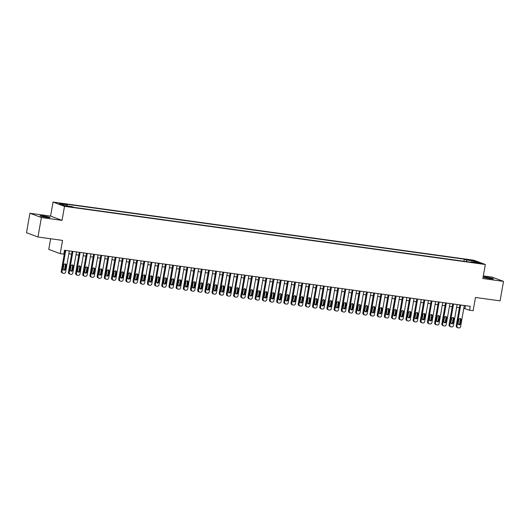 <?xml version="1.0" encoding="UTF-8"?>
<svg xmlns="http://www.w3.org/2000/svg" width="530" height="530" viewBox="0 0 530 530"><rect width="100%" height="100%" fill="white"/><g stroke="black" fill="none" stroke-linecap="round" stroke-linejoin="round"><path stroke-width="0.79" d="M46.978 217.413A5.081 0.424 10 0 0 50.005 217.558A5.081 0.424 10 0 0 43.016 215.935A5.081 0.424 10 0 0 39.995 215.79A5.081 0.424 10 0 0 46.978 217.413M490.416 278.694A5.081 0.424 10 0 0 493.443 278.833A5.081 0.424 10 0 0 486.454 277.21A5.081 0.424 10 0 0 483.433 277.071A5.081 0.424 10 0 0 490.416 278.694M69.483 206.852L65.992 206.044L69.483 206.852M50.628 238.758L48.76 249.372L60.215 253.651L63.805 254.148L64.494 250.253L470.229 306.32L469.54 310.216L473.131 310.712L475.47 297.462L500.068 300.861L503.5 281.384L492.045 277.104L483.32 275.898M29.932 213.245L26.5 232.723L37.955 237.003L41.393 217.525L62.036 220.374L64.508 206.349L53.053 202.069L50.582 216.101L29.932 213.245L41.393 217.525M64.508 206.349L485.328 264.503L473.873 260.223L53.053 202.069M477.649 262.8L474.602 262.509L477.987 263.297L481.035 263.582L477.649 262.8L477.57 263.238M466.791 261.654L466.473 259.991L464.307 259.183L65.031 204.01L67.204 204.819L59.3 203.732L64.011 205.488L71.908 206.581L74.074 207.389L473.35 262.562L471.183 261.754L470.865 262.217M466.473 259.991L474.376 261.085L479.08 262.847L471.183 261.754M60.215 253.651L62.553 240.401L37.955 237.003M485.328 264.503L482.856 278.528L503.5 281.384M463.803 308.327L469.54 310.216M63.997 253.082L64.441 253.141M68.84 253.751L71.623 254.135M76.022 254.744L78.804 255.129M83.203 255.732L85.986 256.123M90.385 256.725L93.167 257.11M97.566 257.719L100.349 258.103M104.748 258.713L107.53 259.097M111.929 259.707L114.712 260.091M119.111 260.694L121.893 261.078M126.292 261.688L129.075 262.072M133.474 262.681L136.256 263.065M140.649 263.675L143.438 264.059M147.83 264.669L150.619 265.053M155.012 265.656L157.801 266.04M162.193 266.65L164.982 267.034M169.375 267.643L172.164 268.028M176.556 268.637L179.345 269.021M183.738 269.624L186.527 270.015M190.919 270.618L193.708 271.002M198.101 271.612L200.883 271.996M205.282 272.606L208.065 272.99M212.464 273.599L215.246 273.983M219.645 274.586L222.428 274.971M226.827 275.58L229.609 275.964M234.008 276.574L236.791 276.958M241.19 277.568L243.972 277.952M248.371 278.561L251.154 278.946M255.553 279.548L258.335 279.933M262.734 280.542L265.517 280.926M269.916 281.536L272.698 281.92M277.097 282.53L279.88 282.914M284.279 283.517L287.061 283.908M291.454 284.511L294.243 284.895M298.635 285.504L301.424 285.889M305.817 286.498L308.606 286.882M312.998 287.492L315.787 287.876M320.18 288.479L322.969 288.863M327.361 289.473L330.15 289.857M334.543 290.466L337.332 290.851M341.724 291.46L344.513 291.844M348.906 292.454L351.688 292.838M356.087 293.441L358.87 293.825M363.269 294.435L366.051 294.819M370.45 295.429L373.233 295.813M377.632 296.422L380.414 296.807M384.813 297.409L387.596 297.8M391.995 298.403L394.777 298.787M399.176 299.397L401.959 299.781M406.358 300.391L409.14 300.775M413.539 301.385L416.322 301.769M420.721 302.372L423.503 302.756M427.902 303.365L430.685 303.75M435.077 304.359L437.866 304.743M442.258 305.353L445.048 305.737M449.44 306.347L452.229 306.731M456.621 307.334L459.411 307.718M465.4 305.651L464.896 308.48M463.942 261.264L464.307 259.183M67.204 204.819L67.423 205.958M473.681 262.098L474.376 261.085M62.036 220.374L50.582 216.101M464.307 305.499L460.59 326.566A1.59 1.444 110.5 0 1 458.881 327.931L458.158 327.831A1.59 1.444 110.5 0 1 456.999 326.069L460.716 305.002M459.908 304.889L456.224 325.784L456.999 326.069M460.438 323.671A1.272 1.153 -69.5 0 1 458.841 324.704A1.272 1.153 -69.5 0 1 458.139 323.353L458.801 319.616A1.272 1.153 -69.5 0 1 461.093 319.935L460.438 323.671L459.662 323.386A1.272 1.153 -69.5 0 1 458.483 324.479M459.974 318.517A1.272 1.153 -69.5 0 1 460.325 319.643L459.662 323.386M457.88 327.759L457.105 327.467A1.59 1.444 -69.5 0 1 456.224 325.784M457.125 304.505L453.408 325.579A1.59 1.444 110.5 0 1 451.699 326.937L450.977 326.838A1.59 1.444 110.5 0 1 449.818 325.082L453.534 304.008M452.726 303.902L449.042 324.791L449.818 325.082M453.256 322.684A1.272 1.153 -69.5 0 1 450.957 322.366L451.62 318.623A1.272 1.153 -69.5 0 1 453.21 317.589A1.272 1.153 -69.5 0 1 453.918 318.941L453.256 322.684L452.481 322.392A1.272 1.153 -69.5 0 1 451.302 323.492M452.792 317.53A1.272 1.153 -69.5 0 1 453.143 318.649L452.481 322.392M450.699 326.765L449.924 326.48A1.59 1.444 -69.5 0 1 449.042 324.791M449.943 303.511L446.227 324.585A1.59 1.444 110.5 0 1 444.518 325.943L443.796 325.844A1.59 1.444 110.5 0 1 442.636 324.088L446.353 303.021M445.544 302.908L441.861 323.797L442.636 324.088M446.075 321.69A1.272 1.153 -69.5 0 1 444.478 322.724A1.272 1.153 -69.5 0 1 443.776 321.372L444.438 317.629A1.272 1.153 -69.5 0 1 446.737 317.947L446.075 321.69L445.299 321.399A1.272 1.153 -69.5 0 1 444.12 322.498M445.611 316.536A1.272 1.153 -69.5 0 1 445.962 317.662L445.299 321.399M443.517 325.771L442.742 325.486A1.59 1.444 -69.5 0 1 441.861 323.797M442.762 302.524L439.045 323.591A1.59 1.444 110.5 0 1 437.336 324.95L436.614 324.85A1.59 1.444 110.5 0 1 435.455 323.095L439.171 302.027M438.363 301.915L434.679 322.803L435.455 323.095M438.893 320.696A1.272 1.153 -69.5 0 1 437.303 321.73A1.272 1.153 -69.5 0 1 436.594 320.378L437.257 316.642A1.272 1.153 -69.5 0 1 439.555 316.953L438.893 320.696L438.118 320.405A1.272 1.153 -69.5 0 1 436.945 321.505M438.429 315.542A1.272 1.153 -69.5 0 1 438.78 316.668L438.118 320.405M436.336 324.784L435.561 324.493A1.59 1.444 -69.5 0 1 434.679 322.803M435.58 301.53L431.864 322.598A1.59 1.444 110.5 0 1 430.155 323.956L429.433 323.863A1.59 1.444 110.5 0 1 428.273 322.101L431.99 301.033M431.182 300.921L427.498 321.816L428.273 322.101M431.712 319.703A1.272 1.153 -69.5 0 1 430.121 320.736A1.272 1.153 -69.5 0 1 429.413 319.385L430.075 315.648A1.272 1.153 -69.5 0 1 431.665 314.615A1.272 1.153 -69.5 0 1 432.374 315.966L431.712 319.703L430.936 319.418A1.272 1.153 -69.5 0 1 429.764 320.511M431.248 314.548A1.272 1.153 -69.5 0 1 431.599 315.675L430.936 319.418M429.154 323.79L428.379 323.499A1.59 1.444 -69.5 0 1 427.498 321.816M428.399 300.536L424.682 321.604A1.59 1.444 110.5 0 1 422.973 322.969L422.251 322.869A1.59 1.444 110.5 0 1 421.092 321.114L424.808 300.04M424 299.927L420.317 320.822L421.092 321.114M424.53 318.709A1.272 1.153 -69.5 0 1 422.231 318.397L422.894 314.654A1.272 1.153 -69.5 0 1 424.484 313.621A1.272 1.153 -69.5 0 1 425.192 314.972L424.53 318.709L423.755 318.424A1.272 1.153 -69.5 0 1 422.582 319.517M424.073 313.555A1.272 1.153 -69.5 0 1 424.417 314.681L423.755 318.424M421.973 322.796L421.198 322.505A1.59 1.444 -69.5 0 1 420.317 320.822M421.217 299.543L417.501 320.617A1.59 1.444 110.5 0 1 415.792 321.975L415.069 321.876A1.59 1.444 110.5 0 1 413.91 320.12L417.627 299.046M416.818 298.94L413.135 319.828L413.91 320.12M417.349 317.722A1.272 1.153 -69.5 0 1 415.05 317.404L415.712 313.661A1.272 1.153 -69.5 0 1 418.011 313.979L417.349 317.722L416.573 317.43A1.272 1.153 -69.5 0 1 415.401 318.53M416.891 312.567A1.272 1.153 -69.5 0 1 417.236 313.687L416.573 317.43M414.791 321.803L414.016 321.518A1.59 1.444 -69.5 0 1 413.135 319.828M414.036 298.556L410.319 319.623A1.59 1.444 110.5 0 1 408.61 320.981L407.888 320.882A1.59 1.444 110.5 0 1 406.729 319.126L410.445 298.059M409.637 297.946L405.953 318.835L406.729 319.126M410.167 316.728A1.272 1.153 -69.5 0 1 408.577 317.761A1.272 1.153 -69.5 0 1 407.868 316.41L408.531 312.667A1.272 1.153 -69.5 0 1 410.829 312.985L410.167 316.728L409.392 316.436A1.272 1.153 -69.5 0 1 408.219 317.536M409.71 311.574A1.272 1.153 -69.5 0 1 410.054 312.7L409.392 316.436M407.61 320.809L406.835 320.524A1.59 1.444 -69.5 0 1 405.953 318.835M406.854 297.562L403.138 318.629A1.59 1.444 110.5 0 1 401.429 319.988L400.713 319.888A1.59 1.444 110.5 0 1 399.547 318.132L403.264 297.065M402.455 296.952L398.772 317.848L399.547 318.132M402.985 315.734A1.272 1.153 -69.5 0 1 401.395 316.768A1.272 1.153 -69.5 0 1 400.687 315.416L401.349 311.68A1.272 1.153 -69.5 0 1 402.946 310.646A1.272 1.153 -69.5 0 1 403.648 311.998L402.985 315.734L402.21 315.443A1.272 1.153 -69.5 0 1 401.038 316.543M402.528 310.58A1.272 1.153 -69.5 0 1 402.873 311.706L402.21 315.443M400.428 319.822L399.653 319.53A1.59 1.444 -69.5 0 1 398.772 317.848M399.673 296.568L395.956 317.636A1.59 1.444 110.5 0 1 394.247 319L393.532 318.901A1.59 1.444 110.5 0 1 392.366 317.139L396.082 296.071M395.274 295.959L391.591 316.854L392.366 317.139M395.804 314.74A1.272 1.153 -69.5 0 1 394.214 315.774A1.272 1.153 -69.5 0 1 393.505 314.423L394.168 310.686A1.272 1.153 -69.5 0 1 395.764 309.652A1.272 1.153 -69.5 0 1 396.466 311.004L395.804 314.74L395.035 314.456A1.272 1.153 -69.5 0 1 393.856 315.549M395.347 309.586A1.272 1.153 -69.5 0 1 395.691 310.712L395.035 314.456M393.247 318.828L392.472 318.537A1.59 1.444 -69.5 0 1 391.591 316.854M392.492 295.574L388.775 316.642A1.59 1.444 110.5 0 1 387.066 318.007L386.35 317.907A1.59 1.444 110.5 0 1 385.184 316.152L388.901 295.077M388.099 294.965L384.409 315.86L385.184 316.152M388.623 313.753A1.272 1.153 -69.5 0 1 386.33 313.435L386.986 309.692A1.272 1.153 -69.5 0 1 388.583 308.659A1.272 1.153 -69.5 0 1 389.285 310.01L388.623 313.753L387.854 313.462A1.272 1.153 -69.5 0 1 386.675 314.562M388.165 308.592A1.272 1.153 -69.5 0 1 388.51 309.719L387.854 313.462M386.065 317.834L385.29 317.543A1.59 1.444 -69.5 0 1 384.409 315.86M385.31 294.581L381.593 315.655A1.59 1.444 110.5 0 1 379.884 317.013L379.169 316.913A1.59 1.444 110.5 0 1 378.003 315.158L381.719 294.09M380.918 293.978L377.234 314.866L378.003 315.158M381.441 312.76A1.272 1.153 -69.5 0 1 379.149 312.442L379.805 308.698A1.272 1.153 -69.5 0 1 382.103 309.017L381.441 312.76L380.673 312.468A1.272 1.153 -69.5 0 1 379.493 313.568M380.984 307.605A1.272 1.153 -69.5 0 1 381.328 308.732L380.673 312.468M378.884 316.841L378.109 316.556A1.59 1.444 -69.5 0 1 377.234 314.866M378.128 293.594L374.412 314.661A1.59 1.444 110.5 0 1 372.703 316.019L371.987 315.92A1.59 1.444 110.5 0 1 370.821 314.164L374.538 293.097M373.736 292.984L370.053 313.873L370.821 314.164M374.266 311.766A1.272 1.153 -69.5 0 1 372.669 312.799A1.272 1.153 -69.5 0 1 371.967 311.448L372.623 307.705A1.272 1.153 -69.5 0 1 374.922 308.023L374.266 311.766L373.491 311.474A1.272 1.153 -69.5 0 1 372.312 312.574M373.802 306.612A1.272 1.153 -69.5 0 1 374.147 307.738L373.491 311.474M371.702 315.853L370.927 315.562A1.59 1.444 -69.5 0 1 370.053 313.873M370.947 292.6L367.23 313.667A1.59 1.444 110.5 0 1 365.521 315.025L364.806 314.926A1.59 1.444 110.5 0 1 363.64 313.17L367.356 292.103M366.555 291.99L362.871 312.885L363.64 313.17M367.085 310.772A1.272 1.153 -69.5 0 1 365.488 311.806A1.272 1.153 -69.5 0 1 364.786 310.454L365.442 306.718A1.272 1.153 -69.5 0 1 367.038 305.684A1.272 1.153 -69.5 0 1 367.74 307.036L367.085 310.772L366.309 310.487A1.272 1.153 -69.5 0 1 365.13 311.58M366.621 305.618A1.272 1.153 -69.5 0 1 366.965 306.744L366.309 310.487M364.521 314.86L363.752 314.568A1.59 1.444 -69.5 0 1 362.871 312.885M363.766 291.606L360.049 312.673A1.59 1.444 110.5 0 1 358.34 314.038L357.624 313.939A1.59 1.444 110.5 0 1 356.465 312.177L360.175 291.109M359.373 290.996L355.69 311.892L356.465 312.177M359.903 309.778A1.272 1.153 -69.5 0 1 358.307 310.812A1.272 1.153 -69.5 0 1 357.604 309.46L358.26 305.724A1.272 1.153 -69.5 0 1 359.857 304.69A1.272 1.153 -69.5 0 1 360.559 306.042L359.903 309.778L359.128 309.493A1.272 1.153 -69.5 0 1 357.949 310.587M359.439 304.624A1.272 1.153 -69.5 0 1 359.784 305.75L359.128 309.493M357.339 313.866L356.571 313.575A1.59 1.444 -69.5 0 1 355.69 311.892M356.584 290.612L352.874 311.686A1.59 1.444 110.5 0 1 351.158 313.044L350.443 312.945A1.59 1.444 110.5 0 1 349.283 311.19L352.993 290.115M352.192 290.009L348.508 310.898L349.283 311.19M352.722 308.791A1.272 1.153 -69.5 0 1 350.423 308.473L351.079 304.73A1.272 1.153 -69.5 0 1 352.675 303.697A1.272 1.153 -69.5 0 1 353.377 305.048L352.722 308.791L351.947 308.5A1.272 1.153 -69.5 0 1 350.767 309.599M352.258 303.637A1.272 1.153 -69.5 0 1 352.602 304.757L351.947 308.5M350.158 312.872L349.389 312.587A1.59 1.444 -69.5 0 1 348.508 310.898M349.402 289.618L345.692 310.693A1.59 1.444 110.5 0 1 343.977 312.051L343.261 311.951A1.59 1.444 110.5 0 1 342.102 310.196L345.812 289.128M345.01 289.016L341.327 309.904L342.102 310.196M345.54 307.798A1.272 1.153 -69.5 0 1 343.943 308.831A1.272 1.153 -69.5 0 1 343.241 307.479L343.897 303.736A1.272 1.153 -69.5 0 1 346.196 304.054L345.54 307.798L344.765 307.506A1.272 1.153 -69.5 0 1 343.586 308.606M345.076 302.643A1.272 1.153 -69.5 0 1 345.421 303.769L344.765 307.506M342.983 311.878L342.208 311.594A1.59 1.444 -69.5 0 1 341.327 309.904M342.221 288.631L338.511 309.699A1.59 1.444 110.5 0 1 336.795 311.057L336.08 310.958A1.59 1.444 110.5 0 1 334.92 309.202L338.63 288.135M337.829 288.022L334.145 308.91L334.92 309.202M338.359 306.804A1.272 1.153 -69.5 0 1 336.762 307.837A1.272 1.153 -69.5 0 1 336.06 306.486L336.716 302.749A1.272 1.153 -69.5 0 1 339.014 303.061L338.359 306.804L337.584 306.512A1.272 1.153 -69.5 0 1 336.404 307.612M337.895 301.649A1.272 1.153 -69.5 0 1 338.239 302.776L337.584 306.512M335.801 310.891L335.026 310.6A1.59 1.444 -69.5 0 1 334.145 308.91M335.04 287.638L331.329 308.705A1.59 1.444 110.5 0 1 329.614 310.063L328.898 309.97A1.59 1.444 110.5 0 1 327.739 308.208L331.449 287.141M330.647 287.028L326.964 307.923L327.739 308.208M331.177 305.81A1.272 1.153 -69.5 0 1 329.581 306.844A1.272 1.153 -69.5 0 1 328.878 305.492L329.534 301.755A1.272 1.153 -69.5 0 1 331.131 300.722A1.272 1.153 -69.5 0 1 331.833 302.073L331.177 305.81L330.402 305.525A1.272 1.153 -69.5 0 1 329.223 306.618M330.713 300.656A1.272 1.153 -69.5 0 1 331.065 301.782L330.402 305.525M328.62 309.898L327.845 309.606A1.59 1.444 -69.5 0 1 326.964 307.923M327.865 286.644L324.148 307.711A1.59 1.444 110.5 0 1 322.432 309.076L321.717 308.977A1.59 1.444 110.5 0 1 320.557 307.221L324.274 286.147M323.466 286.034L319.782 306.93L320.557 307.221M323.996 304.816A1.272 1.153 -69.5 0 1 321.697 304.505L322.359 300.762A1.272 1.153 -69.5 0 1 324.651 301.08L323.996 304.816L323.22 304.531A1.272 1.153 -69.5 0 1 322.041 305.625M323.532 299.662A1.272 1.153 -69.5 0 1 323.883 300.788L323.22 304.531M321.438 308.904L320.663 308.612A1.59 1.444 -69.5 0 1 319.782 306.93M320.683 285.65L316.966 306.724A1.59 1.444 110.5 0 1 315.257 308.082L314.535 307.983A1.59 1.444 110.5 0 1 313.376 306.227L317.092 285.153M316.284 285.047L312.601 305.936L313.376 306.227M316.814 303.829A1.272 1.153 -69.5 0 1 314.515 303.511L315.178 299.768A1.272 1.153 -69.5 0 1 317.47 300.086L316.814 303.829L316.039 303.538A1.272 1.153 -69.5 0 1 314.86 304.637M316.35 298.675A1.272 1.153 -69.5 0 1 316.702 299.794L316.039 303.538M314.257 307.91L313.482 307.625A1.59 1.444 -69.5 0 1 312.601 305.936M313.502 284.663L309.785 305.731A1.59 1.444 110.5 0 1 308.076 307.089L307.354 306.989A1.59 1.444 110.5 0 1 306.194 305.234L309.911 284.166M309.103 284.053L305.419 304.942L306.194 305.234M309.633 302.835A1.272 1.153 -69.5 0 1 308.036 303.869A1.272 1.153 -69.5 0 1 307.334 302.517L307.996 298.774A1.272 1.153 -69.5 0 1 310.288 299.092L309.633 302.835L308.857 302.544A1.272 1.153 -69.5 0 1 307.678 303.644M309.169 297.681A1.272 1.153 -69.5 0 1 309.52 298.807L308.857 302.544M307.075 306.916L306.3 306.631A1.59 1.444 -69.5 0 1 305.419 304.942M306.32 283.669L302.603 304.737A1.59 1.444 110.5 0 1 300.894 306.095L300.172 305.995A1.59 1.444 110.5 0 1 299.013 304.24L302.729 283.172M301.921 283.06L298.238 303.955L299.013 304.24M302.451 301.842A1.272 1.153 -69.5 0 1 300.854 302.875A1.272 1.153 -69.5 0 1 300.152 301.524L300.815 297.787A1.272 1.153 -69.5 0 1 302.405 296.754A1.272 1.153 -69.5 0 1 303.114 298.105L302.451 301.842L301.676 301.55A1.272 1.153 -69.5 0 1 300.497 302.65M301.987 296.687A1.272 1.153 -69.5 0 1 302.339 297.814L301.676 301.55M299.894 305.929L299.119 305.638A1.59 1.444 -69.5 0 1 298.238 303.955M299.139 282.675L295.422 303.743A1.59 1.444 110.5 0 1 293.713 305.108L292.991 305.008A1.59 1.444 110.5 0 1 291.831 303.246L295.548 282.179M294.74 282.066L291.056 302.961L291.831 303.246M295.27 300.848A1.272 1.153 -69.5 0 1 293.68 301.881A1.272 1.153 -69.5 0 1 292.971 300.53L293.633 296.793A1.272 1.153 -69.5 0 1 295.223 295.76A1.272 1.153 -69.5 0 1 295.932 297.111L295.27 300.848L294.494 300.563A1.272 1.153 -69.5 0 1 293.322 301.656M294.806 295.694A1.272 1.153 -69.5 0 1 295.157 296.82L294.494 300.563M292.712 304.935L291.937 304.644A1.59 1.444 -69.5 0 1 291.056 302.961M291.957 281.682L288.24 302.749A1.59 1.444 110.5 0 1 286.531 304.114L285.809 304.015A1.59 1.444 110.5 0 1 284.65 302.259L288.366 281.185M287.558 281.072L283.875 301.967L284.65 302.259M288.088 299.861A1.272 1.153 -69.5 0 1 285.789 299.543L286.452 295.8A1.272 1.153 -69.5 0 1 288.042 294.766A1.272 1.153 -69.5 0 1 288.751 296.118L288.088 299.861L287.313 299.569A1.272 1.153 -69.5 0 1 286.14 300.669M287.624 294.7A1.272 1.153 -69.5 0 1 287.976 295.826L287.313 299.569M285.531 303.942L284.756 303.65A1.59 1.444 -69.5 0 1 283.875 301.967M284.776 280.688L281.059 301.762A1.59 1.444 110.5 0 1 279.35 303.12L278.628 303.021A1.59 1.444 110.5 0 1 277.468 301.265L281.185 280.198M280.377 280.085L276.693 300.974L277.468 301.265M280.907 298.867A1.272 1.153 -69.5 0 1 278.608 298.549L279.27 294.806A1.272 1.153 -69.5 0 1 281.569 295.124L280.907 298.867L280.131 298.575A1.272 1.153 -69.5 0 1 278.959 299.675M280.443 293.713A1.272 1.153 -69.5 0 1 280.794 294.839L280.131 298.575M278.349 302.948L277.574 302.663A1.59 1.444 -69.5 0 1 276.693 300.974M277.594 279.701L273.877 300.768A1.59 1.444 110.5 0 1 272.168 302.127L271.446 302.027A1.59 1.444 110.5 0 1 270.287 300.272L274.003 279.204M273.195 279.091L269.512 299.98L270.287 300.272M273.725 297.873A1.272 1.153 -69.5 0 1 272.135 298.907A1.272 1.153 -69.5 0 1 271.426 297.555L272.089 293.812A1.272 1.153 -69.5 0 1 274.388 294.13L273.725 297.873L272.95 297.582A1.272 1.153 -69.5 0 1 271.777 298.681M273.268 292.719A1.272 1.153 -69.5 0 1 273.613 293.845L272.95 297.582M271.168 301.961L270.393 301.669A1.59 1.444 -69.5 0 1 269.512 299.98M270.413 278.707L266.696 299.775A1.59 1.444 110.5 0 1 264.987 301.133L264.265 301.033A1.59 1.444 110.5 0 1 263.105 299.278L266.822 278.21M266.014 278.098L262.33 298.993L263.105 299.278M266.544 296.88A1.272 1.153 -69.5 0 1 264.954 297.913A1.272 1.153 -69.5 0 1 264.245 296.561L264.907 292.825A1.272 1.153 -69.5 0 1 266.497 291.791A1.272 1.153 -69.5 0 1 267.206 293.143L266.544 296.88L265.769 296.595A1.272 1.153 -69.5 0 1 264.596 297.688M266.087 291.725A1.272 1.153 -69.5 0 1 266.431 292.851L265.769 296.595M263.986 300.967L263.211 300.676A1.59 1.444 -69.5 0 1 262.33 298.993M263.231 277.713L259.514 298.781A1.59 1.444 110.5 0 1 257.805 300.146L257.09 300.046A1.59 1.444 110.5 0 1 255.924 298.284L259.64 277.216M258.832 277.104L255.149 297.999L255.924 298.284M259.362 295.886A1.272 1.153 -69.5 0 1 257.772 296.919A1.272 1.153 -69.5 0 1 257.063 295.568L257.726 291.831A1.272 1.153 -69.5 0 1 259.322 290.798A1.272 1.153 -69.5 0 1 260.025 292.149L259.362 295.886L258.587 295.601A1.272 1.153 -69.5 0 1 257.414 296.694M258.905 290.731A1.272 1.153 -69.5 0 1 259.25 291.858L258.587 295.601M256.805 299.973L256.03 299.682A1.59 1.444 -69.5 0 1 255.149 297.999M256.05 276.72L252.333 297.794A1.59 1.444 110.5 0 1 250.624 299.152L249.908 299.052A1.59 1.444 110.5 0 1 248.742 297.297L252.459 276.223M251.651 276.117L247.967 297.005L248.742 297.297M252.181 294.899A1.272 1.153 -69.5 0 1 249.882 294.581L250.544 290.837A1.272 1.153 -69.5 0 1 252.141 289.804A1.272 1.153 -69.5 0 1 252.843 291.156L252.181 294.899L251.412 294.607A1.272 1.153 -69.5 0 1 250.233 295.707M251.723 289.738A1.272 1.153 -69.5 0 1 252.068 290.864L251.412 294.607M249.623 298.98L248.848 298.695A1.59 1.444 -69.5 0 1 247.967 297.005M248.868 275.726L245.151 296.8A1.59 1.444 110.5 0 1 243.442 298.158L242.727 298.059A1.59 1.444 110.5 0 1 241.561 296.303L245.277 275.236M244.476 275.123L240.786 296.012L241.561 296.303M244.999 293.905A1.272 1.153 -69.5 0 1 242.707 293.587L243.363 289.844A1.272 1.153 -69.5 0 1 245.662 290.162L244.999 293.905L244.231 293.613A1.272 1.153 -69.5 0 1 243.051 294.713M244.542 288.751A1.272 1.153 -69.5 0 1 244.886 289.877L244.231 293.613M242.442 297.986L241.667 297.701A1.59 1.444 -69.5 0 1 240.786 296.012M241.687 274.739L237.97 295.806A1.59 1.444 110.5 0 1 236.261 297.164L235.545 297.065A1.59 1.444 110.5 0 1 234.379 295.309L238.096 274.242M237.294 274.129L233.611 295.018L234.379 295.309M237.818 292.911A1.272 1.153 -69.5 0 1 235.525 292.593L236.181 288.857A1.272 1.153 -69.5 0 1 238.48 289.168L237.818 292.911L237.049 292.62A1.272 1.153 -69.5 0 1 235.87 293.719M237.36 287.757A1.272 1.153 -69.5 0 1 237.705 288.883L237.049 292.62M235.26 296.999L234.485 296.707A1.59 1.444 -69.5 0 1 233.611 295.018M234.505 273.745L230.788 294.812A1.59 1.444 110.5 0 1 229.079 296.171L228.364 296.071A1.59 1.444 110.5 0 1 227.198 294.316L230.914 273.248M230.113 273.135L226.429 294.031L227.198 294.316M230.636 291.917A1.272 1.153 -69.5 0 1 228.344 291.599L229 287.863A1.272 1.153 -69.5 0 1 230.596 286.829A1.272 1.153 -69.5 0 1 231.299 288.181L230.636 291.917L229.868 291.632A1.272 1.153 -69.5 0 1 228.688 292.726M230.179 286.763A1.272 1.153 -69.5 0 1 230.523 287.889L229.868 291.632M228.079 296.005L227.304 295.714A1.59 1.444 -69.5 0 1 226.429 294.031M227.324 272.751L223.607 293.819A1.59 1.444 110.5 0 1 221.898 295.183L221.182 295.084A1.59 1.444 110.5 0 1 220.016 293.328L223.733 272.254M222.931 272.142L219.248 293.037L220.016 293.328M223.461 290.924A1.272 1.153 -69.5 0 1 221.162 290.612L221.818 286.869A1.272 1.153 -69.5 0 1 223.415 285.836A1.272 1.153 -69.5 0 1 224.117 287.187L223.461 290.924L222.686 290.639A1.272 1.153 -69.5 0 1 221.507 291.732M222.998 285.769A1.272 1.153 -69.5 0 1 223.342 286.896L222.686 290.639M220.897 295.011L220.129 294.72A1.59 1.444 -69.5 0 1 219.248 293.037M220.142 271.757L216.425 292.832A1.59 1.444 110.5 0 1 214.716 294.19L214.001 294.09A1.59 1.444 110.5 0 1 212.841 292.335L216.551 271.261M215.75 271.155L212.066 292.043L212.841 292.335M216.28 289.936A1.272 1.153 -69.5 0 1 213.981 289.618L214.637 285.875A1.272 1.153 -69.5 0 1 216.936 286.193L216.28 289.936L215.505 289.645A1.272 1.153 -69.5 0 1 214.325 290.745M215.816 284.782A1.272 1.153 -69.5 0 1 216.16 285.902L215.505 289.645M213.716 294.017L212.947 293.733A1.59 1.444 -69.5 0 1 212.066 292.043M212.961 270.77L209.251 291.838A1.59 1.444 110.5 0 1 207.535 293.196L206.819 293.097A1.59 1.444 110.5 0 1 205.66 291.341L209.37 270.273M208.568 270.161L204.885 291.049L205.66 291.341M209.098 288.943A1.272 1.153 -69.5 0 1 207.502 289.976A1.272 1.153 -69.5 0 1 206.799 288.625L207.455 284.882A1.272 1.153 -69.5 0 1 209.754 285.2L209.098 288.943L208.323 288.651A1.272 1.153 -69.5 0 1 207.144 289.751M208.635 283.788A1.272 1.153 -69.5 0 1 208.979 284.915L208.323 288.651M206.534 293.024L205.766 292.739A1.59 1.444 -69.5 0 1 204.885 291.049M205.779 269.777L202.069 290.844A1.59 1.444 110.5 0 1 200.353 292.202L199.638 292.103A1.59 1.444 110.5 0 1 198.478 290.347L202.188 269.28M201.387 269.167L197.703 290.062L198.478 290.347M201.917 287.949A1.272 1.153 -69.5 0 1 200.32 288.982A1.272 1.153 -69.5 0 1 199.618 287.631L200.274 283.894A1.272 1.153 -69.5 0 1 201.87 282.861A1.272 1.153 -69.5 0 1 202.573 284.212L201.917 287.949L201.142 287.657A1.272 1.153 -69.5 0 1 199.962 288.757M201.453 282.795A1.272 1.153 -69.5 0 1 201.798 283.921L201.142 287.657M199.359 292.037L198.584 291.745A1.59 1.444 -69.5 0 1 197.703 290.062M198.598 268.783L194.888 289.85A1.59 1.444 110.5 0 1 193.172 291.215L192.456 291.116A1.59 1.444 110.5 0 1 191.297 289.353L195.007 268.286M194.205 268.173L190.522 289.069L191.297 289.353M194.735 286.955A1.272 1.153 -69.5 0 1 193.139 287.989A1.272 1.153 -69.5 0 1 192.436 286.637L193.092 282.901A1.272 1.153 -69.5 0 1 194.689 281.867A1.272 1.153 -69.5 0 1 195.391 283.219L194.735 286.955L193.96 286.67A1.272 1.153 -69.5 0 1 192.781 287.764M194.272 281.801A1.272 1.153 -69.5 0 1 194.616 282.927L193.96 286.67M192.178 291.043L191.403 290.751A1.59 1.444 -69.5 0 1 190.522 289.069M191.416 267.789L187.706 288.857A1.59 1.444 110.5 0 1 185.99 290.221L185.275 290.122A1.59 1.444 110.5 0 1 184.115 288.366L187.825 267.292M187.024 267.18L183.34 288.075L184.115 288.366M187.554 285.968A1.272 1.153 -69.5 0 1 185.255 285.65L185.911 281.907A1.272 1.153 -69.5 0 1 187.507 280.873A1.272 1.153 -69.5 0 1 188.21 282.225L187.554 285.968L186.779 285.677A1.272 1.153 -69.5 0 1 185.599 286.776M187.09 280.807A1.272 1.153 -69.5 0 1 187.435 281.933L186.779 285.677M184.996 290.049L184.221 289.758A1.59 1.444 -69.5 0 1 183.34 288.075M184.241 266.795L180.525 287.869A1.59 1.444 110.5 0 1 178.809 289.228L178.093 289.128A1.59 1.444 110.5 0 1 176.934 287.373L180.65 266.298M179.842 266.192L176.159 287.081L176.934 287.373M180.372 284.974A1.272 1.153 -69.5 0 1 178.073 284.656L178.736 280.913A1.272 1.153 -69.5 0 1 181.028 281.231L180.372 284.974L179.597 284.683A1.272 1.153 -69.5 0 1 178.418 285.783M179.909 279.82A1.272 1.153 -69.5 0 1 180.26 280.946L179.597 284.683M177.815 289.055L177.04 288.77A1.59 1.444 -69.5 0 1 176.159 287.081M177.06 265.808L173.343 286.876A1.59 1.444 110.5 0 1 171.634 288.234L170.912 288.135A1.59 1.444 110.5 0 1 169.752 286.379L173.469 265.311M172.661 265.199L168.977 286.087L169.752 286.379M173.191 283.981A1.272 1.153 -69.5 0 1 171.594 285.014A1.272 1.153 -69.5 0 1 170.892 283.663L171.554 279.919A1.272 1.153 -69.5 0 1 173.847 280.238L173.191 283.981L172.416 283.689A1.272 1.153 -69.5 0 1 171.236 284.789M172.727 278.826A1.272 1.153 -69.5 0 1 173.078 279.953L172.416 283.689M170.633 288.068L169.858 287.777A1.59 1.444 -69.5 0 1 168.977 286.087M169.878 264.815L166.162 285.882A1.59 1.444 110.5 0 1 164.452 287.24L163.73 287.141A1.59 1.444 110.5 0 1 162.571 285.385L166.287 264.318M165.479 264.205L161.796 285.1L162.571 285.385M166.009 282.987A1.272 1.153 -69.5 0 1 164.413 284.02A1.272 1.153 -69.5 0 1 163.71 282.669L164.373 278.932A1.272 1.153 -69.5 0 1 166.665 279.25L166.009 282.987L165.234 282.702A1.272 1.153 -69.5 0 1 164.055 283.795M165.546 277.833A1.272 1.153 -69.5 0 1 165.897 278.959L165.234 282.702M163.452 287.075L162.677 286.783A1.59 1.444 -69.5 0 1 161.796 285.1M162.697 263.821L158.98 284.888A1.59 1.444 110.5 0 1 157.271 286.253L156.549 286.154A1.59 1.444 110.5 0 1 155.389 284.391L159.106 263.324M158.298 263.211L154.614 284.106L155.389 284.391M158.828 281.993A1.272 1.153 -69.5 0 1 157.231 283.027A1.272 1.153 -69.5 0 1 156.529 281.675L157.191 277.939A1.272 1.153 -69.5 0 1 158.781 276.905A1.272 1.153 -69.5 0 1 159.49 278.257L158.828 281.993L158.053 281.708A1.272 1.153 -69.5 0 1 156.873 282.801M158.364 276.839A1.272 1.153 -69.5 0 1 158.715 277.965L158.053 281.708M156.27 286.081L155.495 285.789A1.59 1.444 -69.5 0 1 154.614 284.106M155.515 262.827L151.799 283.901A1.59 1.444 110.5 0 1 150.089 285.259L149.367 285.16A1.59 1.444 110.5 0 1 148.208 283.404L151.924 262.33M151.116 262.224L147.433 283.113L148.208 283.404M151.646 281.006A1.272 1.153 -69.5 0 1 149.347 280.688L150.01 276.945A1.272 1.153 -69.5 0 1 151.6 275.911A1.272 1.153 -69.5 0 1 152.309 277.263L151.646 281.006L150.871 280.714A1.272 1.153 -69.5 0 1 149.698 281.814M151.182 275.845A1.272 1.153 -69.5 0 1 151.534 276.971L150.871 280.714M149.089 285.087L148.314 284.802A1.59 1.444 -69.5 0 1 147.433 283.113M148.334 261.833L144.617 282.907A1.59 1.444 110.5 0 1 142.908 284.265L142.186 284.166A1.59 1.444 110.5 0 1 141.026 282.41L144.743 261.343M143.935 261.23L140.251 282.119L141.026 282.41M144.465 280.012A1.272 1.153 -69.5 0 1 142.875 281.046A1.272 1.153 -69.5 0 1 142.166 279.694L142.828 275.951A1.272 1.153 -69.5 0 1 145.127 276.269L144.465 280.012L143.69 279.721A1.272 1.153 -69.5 0 1 142.517 280.82M144.001 274.858A1.272 1.153 -69.5 0 1 144.352 275.984L143.69 279.721M141.907 284.093L141.132 283.808A1.59 1.444 -69.5 0 1 140.251 282.119M141.152 260.846L137.436 281.914A1.59 1.444 110.5 0 1 135.726 283.272L135.004 283.172A1.59 1.444 110.5 0 1 133.845 281.417L137.561 260.349M136.753 260.237L133.07 281.125L133.845 281.417M137.283 279.019A1.272 1.153 -69.5 0 1 135.693 280.052A1.272 1.153 -69.5 0 1 134.984 278.7L135.647 274.964A1.272 1.153 -69.5 0 1 137.946 275.275L137.283 279.019L136.508 278.727A1.272 1.153 -69.5 0 1 135.335 279.827M136.82 273.864A1.272 1.153 -69.5 0 1 137.171 274.99L136.508 278.727M134.726 283.106L133.951 282.815A1.59 1.444 -69.5 0 1 133.07 281.125M133.971 259.852L130.254 280.92A1.59 1.444 110.5 0 1 128.545 282.278L127.823 282.179A1.59 1.444 110.5 0 1 126.663 280.423L130.38 259.356M129.572 259.243L125.888 280.138L126.663 280.423M130.102 278.025A1.272 1.153 -69.5 0 1 128.512 279.058A1.272 1.153 -69.5 0 1 127.803 277.707L128.465 273.97A1.272 1.153 -69.5 0 1 130.055 272.937A1.272 1.153 -69.5 0 1 130.764 274.288L130.102 278.025L129.327 277.74A1.272 1.153 -69.5 0 1 128.154 278.833M129.645 272.87A1.272 1.153 -69.5 0 1 129.989 273.997L129.327 277.74M127.544 282.112L126.769 281.821A1.59 1.444 -69.5 0 1 125.888 280.138M126.789 258.859L123.073 279.926A1.59 1.444 110.5 0 1 121.363 281.291L120.641 281.191A1.59 1.444 110.5 0 1 119.482 279.436L123.198 258.362M122.39 258.249L118.707 279.144L119.482 279.436M122.92 277.031A1.272 1.153 -69.5 0 1 120.621 276.72L121.284 272.976A1.272 1.153 -69.5 0 1 122.874 271.943A1.272 1.153 -69.5 0 1 123.583 273.294L122.92 277.031L122.145 276.746A1.272 1.153 -69.5 0 1 120.972 277.839M122.463 271.877A1.272 1.153 -69.5 0 1 122.808 273.003L122.145 276.746M120.363 281.119L119.588 280.827A1.59 1.444 -69.5 0 1 118.707 279.144M119.608 257.865L115.891 278.939A1.59 1.444 110.5 0 1 114.182 280.297L113.466 280.198A1.59 1.444 110.5 0 1 112.3 278.442L116.017 257.368M115.209 257.262L111.525 278.151L112.3 278.442M115.739 276.044A1.272 1.153 -69.5 0 1 113.44 275.726L114.102 271.983A1.272 1.153 -69.5 0 1 115.699 270.949A1.272 1.153 -69.5 0 1 116.401 272.301L115.739 276.044L114.964 275.752A1.272 1.153 -69.5 0 1 113.791 276.852M115.282 270.89A1.272 1.153 -69.5 0 1 115.626 272.009L114.964 275.752M113.181 280.125L112.406 279.84A1.59 1.444 -69.5 0 1 111.525 278.151M112.426 256.878L108.71 277.945A1.59 1.444 110.5 0 1 107 279.303L106.285 279.204A1.59 1.444 110.5 0 1 105.119 277.448L108.835 256.381M108.027 256.268L104.344 277.157L105.119 277.448M108.557 275.05A1.272 1.153 -69.5 0 1 106.967 276.084A1.272 1.153 -69.5 0 1 106.258 274.732L106.921 270.989A1.272 1.153 -69.5 0 1 109.22 271.307L108.557 275.05L107.782 274.759A1.272 1.153 -69.5 0 1 106.609 275.858M108.1 269.896A1.272 1.153 -69.5 0 1 108.445 271.022L107.782 274.759M106 279.131L105.225 278.846A1.59 1.444 -69.5 0 1 104.344 277.157M105.245 255.884L101.528 276.952A1.59 1.444 110.5 0 1 99.819 278.31L99.103 278.21A1.59 1.444 110.5 0 1 97.937 276.455L101.654 255.387M100.846 255.274L97.162 276.17L97.937 276.455M101.376 274.056A1.272 1.153 -69.5 0 1 99.084 273.738L99.739 270.002A1.272 1.153 -69.5 0 1 101.336 268.968A1.272 1.153 -69.5 0 1 102.038 270.32L101.376 274.056L100.607 273.765A1.272 1.153 -69.5 0 1 99.428 274.865M100.919 268.902A1.272 1.153 -69.5 0 1 101.263 270.028L100.607 273.765M98.819 278.144L98.043 277.852A1.59 1.444 -69.5 0 1 97.162 276.17M98.063 254.89L94.347 275.958A1.59 1.444 110.5 0 1 92.637 277.322L91.922 277.223A1.59 1.444 110.5 0 1 90.756 275.461L94.472 254.393M93.671 254.281L89.987 275.176L90.756 275.461M94.194 273.063A1.272 1.153 -69.5 0 1 91.902 272.745L92.558 269.008A1.272 1.153 -69.5 0 1 94.154 267.975A1.272 1.153 -69.5 0 1 94.857 269.326L94.194 273.063L93.426 272.778A1.272 1.153 -69.5 0 1 92.246 273.871M93.737 267.908A1.272 1.153 -69.5 0 1 94.082 269.035L93.426 272.778M91.637 277.15L90.862 276.859A1.59 1.444 -69.5 0 1 89.987 275.176M90.882 253.897L87.165 274.964A1.59 1.444 110.5 0 1 85.456 276.329L84.74 276.229A1.59 1.444 110.5 0 1 83.574 274.474L87.291 253.4M86.489 253.287L82.806 274.182L83.574 274.474M87.013 272.075A1.272 1.153 -69.5 0 1 84.721 271.757L85.376 268.014A1.272 1.153 -69.5 0 1 86.973 266.981A1.272 1.153 -69.5 0 1 87.675 268.332L87.013 272.075L86.244 271.784A1.272 1.153 -69.5 0 1 85.065 272.884M86.556 266.915A1.272 1.153 -69.5 0 1 86.9 268.041L86.244 271.784M84.456 276.156L83.68 275.865A1.59 1.444 -69.5 0 1 82.806 274.182M83.7 252.903L79.984 273.977A1.59 1.444 110.5 0 1 78.274 275.335L77.559 275.236A1.59 1.444 110.5 0 1 76.393 273.48L80.109 252.406M79.308 252.3L75.624 273.188L76.393 273.48M79.838 271.082A1.272 1.153 -69.5 0 1 77.539 270.764L78.195 267.021A1.272 1.153 -69.5 0 1 80.494 267.339L79.838 271.082L79.063 270.79A1.272 1.153 -69.5 0 1 77.883 271.89M79.374 265.927A1.272 1.153 -69.5 0 1 79.719 267.054L79.063 270.79M77.274 275.163L76.505 274.878A1.59 1.444 -69.5 0 1 75.624 273.188M76.519 251.916L72.802 272.983A1.59 1.444 110.5 0 1 71.093 274.341L70.377 274.242A1.59 1.444 110.5 0 1 69.218 272.486L72.928 251.419M72.126 251.306L68.443 272.195L69.218 272.486M72.656 270.088A1.272 1.153 -69.5 0 1 71.06 271.121A1.272 1.153 -69.5 0 1 70.358 269.77L71.013 266.027A1.272 1.153 -69.5 0 1 73.312 266.345L72.656 270.088L71.881 269.796A1.272 1.153 -69.5 0 1 70.702 270.896M72.193 264.934A1.272 1.153 -69.5 0 1 72.537 266.06L71.881 269.796M70.093 274.176L69.324 273.884A1.59 1.444 -69.5 0 1 68.443 272.195M69.337 250.922L65.627 271.989A1.59 1.444 110.5 0 1 63.911 273.348L63.196 273.248A1.59 1.444 110.5 0 1 62.036 271.493L65.746 250.425M64.945 250.312L61.261 271.208L62.036 271.493M65.475 269.094A1.272 1.153 -69.5 0 1 63.878 270.128A1.272 1.153 -69.5 0 1 63.176 268.776L63.832 265.04A1.272 1.153 -69.5 0 1 65.428 264.006A1.272 1.153 -69.5 0 1 66.131 265.358L65.475 269.094L64.7 268.809A1.272 1.153 -69.5 0 1 63.52 269.902M65.011 263.94A1.272 1.153 -69.5 0 1 65.356 265.066L64.7 268.809M62.911 273.182L62.142 272.89A1.59 1.444 -69.5 0 1 61.261 271.208M476.006 262.946L476.066 262.582M461.093 319.935L460.325 319.643M453.918 318.941L453.143 318.649M446.737 317.947L445.962 317.662M439.555 316.953L438.78 316.668M432.374 315.966L431.599 315.675M425.192 314.972L424.417 314.681M418.011 313.979L417.236 313.687M410.829 312.985L410.054 312.7M403.648 311.998L402.873 311.706M396.466 311.004L395.691 310.712M389.285 310.01L388.51 309.719M382.103 309.017L381.328 308.732M374.922 308.023L374.147 307.738M367.74 307.036L366.965 306.744M360.559 306.042L359.784 305.75M353.377 305.048L352.602 304.757M346.196 304.054L345.421 303.769M339.014 303.061L338.239 302.776M331.833 302.073L331.065 301.782M324.651 301.08L323.883 300.788M317.47 300.086L316.702 299.794M310.288 299.092L309.52 298.807M303.114 298.105L302.339 297.814M295.932 297.111L295.157 296.82M288.751 296.118L287.976 295.826M281.569 295.124L280.794 294.839M274.388 294.13L273.613 293.845M267.206 293.143L266.431 292.851M260.025 292.149L259.25 291.858M252.843 291.156L252.068 290.864M245.662 290.162L244.886 289.877M238.48 289.168L237.705 288.883M231.299 288.181L230.523 287.889M224.117 287.187L223.342 286.896M216.936 286.193L216.16 285.902M209.754 285.2L208.979 284.915M202.573 284.212L201.798 283.921M195.391 283.219L194.616 282.927M188.21 282.225L187.435 281.933M181.028 281.231L180.26 280.946M173.847 280.238L173.078 279.953M166.665 279.25L165.897 278.959M159.49 278.257L158.715 277.965M152.309 277.263L151.534 276.971M145.127 276.269L144.352 275.984M137.946 275.275L137.171 274.99M130.764 274.288L129.989 273.997M123.583 273.294L122.808 273.003M116.401 272.301L115.626 272.009M109.22 271.307L108.445 271.022M102.038 270.32L101.263 270.028M94.857 269.326L94.082 269.035M87.675 268.332L86.9 268.041M80.494 267.339L79.719 267.054M73.312 266.345L72.537 266.06M66.131 265.358L65.356 265.066"/></g></svg>
